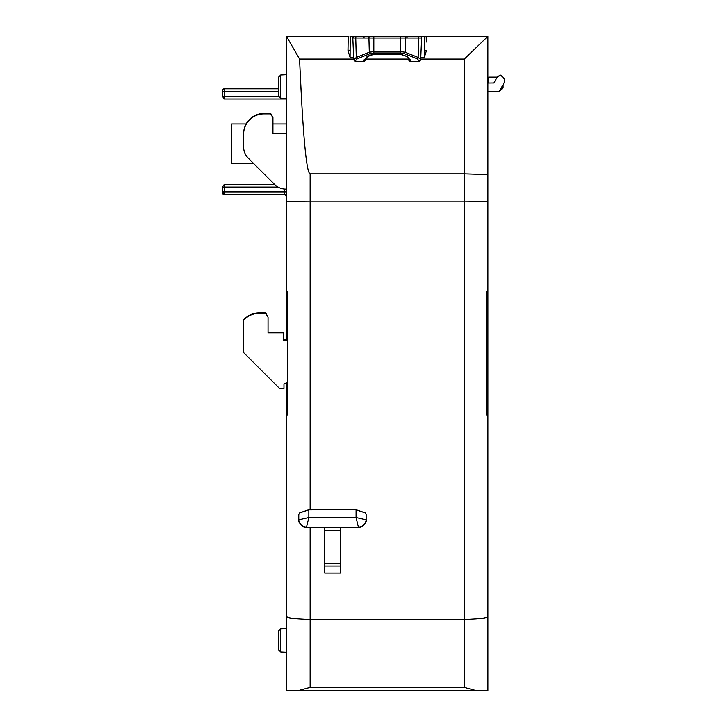 <?xml version="1.0" encoding="UTF-8"?>
<svg xmlns="http://www.w3.org/2000/svg" width="727" height="727" viewBox="0 0 727 727"><rect width="100%" height="100%" fill="white"/><g stroke="black" fill="none" stroke-linecap="round" stroke-linejoin="round"><path stroke-width="1.09" d="M280.722 651.974L278.623 649.874L278.623 630.945L280.722 628.855L280.722 651.974L286.556 652.273M280.722 98.181L278.623 96.091L278.623 77.107L280.722 75.017L280.722 98.181L286.556 98.49M280.722 628.855L286.556 628.546M280.722 75.017L286.556 74.708M299.697 512.826L308.512 509.827L354.24 509.709L308.839 509.8L308.839 517.597L306.503 527.211L358.402 527.229C363.018 526.857 365.59 524.403 366.135 519.86L366.135 514.416L365.218 512.826L356.394 509.827L354.24 509.709L356.066 509.8L356.066 517.597L308.839 517.597L298.779 519.86L298.779 514.562L299.697 512.88L298.779 514.562M366.135 514.416L366.135 516.579M425.622 36.35L420.033 36.35A1.581 1.581 0 0 1 421.624 38.004L420.679 59.514L418.143 57.451A1.581 0.963 -68.1 0 1 417.153 58.805L419.097 60.868A1.581 1.427 -177.5 0 0 420.679 59.514L420.679 59.514M404.512 36.35L350.205 36.35L350.087 57.46L353.658 57.46L353.758 59.859L356.285 57.451A1.581 0.963 68.1 0 0 357.275 58.805L370.297 53.58A1.581 0.963 -111.9 0 1 369.307 52.226L373.832 51.608L373.832 38.004L405.502 38.004A1.581 0.991 -90 0 0 405.502 37.931A1.581 0.991 -90 0 0 404.512 36.35L420.969 36.659M421.16 36.813L421.624 37.931M464.299 687.451L476.149 690.65L487.881 690.65L286.556 690.65L298.279 690.65L310.129 687.451L464.299 687.451L464.299 619.386L310.129 619.386L291.827 618.341M222.353 96.373L222.353 90.784L222.353 91.538L278.623 91.538M222.626 191.873L224.334 191.883L222.353 191.873L222.353 186.366L222.353 187.048L224.334 184.376L274.506 184.376L224.334 184.376L274.506 184.376L224.334 184.376L224.334 191.883L286.556 191.883L286.556 196.572A1.981 1.981 180 0 0 284.575 194.591L284.575 189.102M287.819 414.163L286.556 414.163L286.556 616.569L286.556 414.663A23.582 1.027 0 0 0 287.819 414.999L287.819 291.318L286.556 291.318L286.556 36.45L299.569 59.087C302.895 135.022 306.421 173.29 310.129 173.88L310.129 201.842L286.556 201.588L310.129 201.842L310.129 509.718M286.556 690.65L286.556 616.569C288.056 618.268 295.916 619.204 310.129 619.386L310.129 687.451M286.556 414.163L286.556 382.702L283.957 384.138L283.957 387.773M286.556 339.873L286.556 291.318L287.819 291.318M348.806 36.35L286.556 36.45M286.556 99.017L284.657 99.017M222.353 90.784A1.981 1.981 0 0 1 224.334 88.803L224.334 99.036L222.353 96.328L278.841 96.3M224.334 88.803L278.623 88.803L224.334 88.803M224.334 99.036L286.556 99.036M482.601 618.341L464.299 619.386L464.299 201.842L310.129 201.842M324.715 527.229L324.715 573.085L340.572 573.085L340.572 527.229M487.862 36.35L487.881 201.588L464.299 201.842L464.299 59.087L487.862 36.35L424.223 36.35L424.468 50.254L426.44 50.554L424.341 57.46L420.769 57.46M426.304 42.039L426.204 36.35M487.881 174.653L464.299 173.88L310.129 173.88M410.737 60.15L409.137 59.132A1.581 1.427 -178.5 0 0 409.137 59.16L406.557 56.461L407.147 56.415L410.728 60.632A1.581 1.427 -178.5 0 1 409.137 59.16L408.683 60.159L410.173 61.522L419.07 61.522L420.669 59.859M408.683 60.159L408.738 59.087L365.69 59.087L365.745 60.159L365.29 59.16A1.581 1.427 178.5 0 1 363.7 60.632L367.28 56.415L367.871 56.461L365.29 59.16A1.581 1.427 178.5 0 0 365.29 59.132L363.691 60.15M353.758 59.859L355.358 61.522L364.245 61.522L365.745 60.159M301.451 97.763L299.969 68.056M416.862 36.35L411.664 36.35M357.275 58.805L355.33 60.868A1.581 1.427 177.5 0 1 353.749 59.514L352.804 38.004L354.394 36.35L356.739 36.35A1.581 0.991 90 0 0 355.748 37.931A1.581 0.991 90 0 0 355.748 38.004L356.285 57.451L369.307 52.226L368.925 38.004L373.832 38.004L373.832 36.35L357.566 36.35M408.101 36.35L400.595 36.35L400.595 51.608L405.112 52.226A1.581 0.963 111.9 0 1 404.13 53.58L400.595 52.962L373.832 52.962L373.832 51.608L400.595 51.608L400.595 52.962M350.087 57.46L347.988 50.554L348.124 42.039M486.608 414.163L487.881 414.163L487.881 291.318L486.608 291.318L486.608 414.999A23.582 1.027 0 0 0 487.881 414.663L487.881 690.65M487.881 194.872L487.881 291.318L486.608 291.318M487.881 414.163L487.881 414.663M286.556 123.981L272.934 123.981M246.126 123.981L231.777 123.981L231.777 163.611L253.714 163.611M286.556 133.723L272.934 133.723L272.934 117.447L270.671 113.485L263.901 113.485A20.292 20.274 180 0 0 243.609 133.759L243.609 146.954A15.849 15.84 180 0 0 248.252 158.159L274.633 184.513A15.849 15.84 180 0 0 285.847 189.147L286.556 189.147M272.934 133.286L286.556 133.286M272.934 117.883L270.671 113.921L263.901 113.921A20.292 20.274 180 0 0 243.609 134.195M349.96 50.254L347.979 50.218L348.224 36.35M402.64 54.625L400.395 54.398L407.147 56.415M372.369 54.67L400.395 54.398L374.032 54.234L367.871 56.461M410.728 60.632L410.173 61.522M369.916 36.35A1.581 0.991 -90 0 0 368.925 37.931A1.581 0.991 -90 0 0 368.925 38.004L352.804 38.004A1.581 1.581 0 0 1 354.394 36.35M287.819 382.002L283.957 384.138L283.957 388.209L279.277 388.209L243.609 352.577L243.609 320.353A20.292 20.274 0 0 1 259.003 313.292L265.773 313.292L268.036 317.245L268.036 332.784L283.494 332.784L283.494 340.309L287.819 340.309M287.819 339.873L283.494 339.873M283.494 332.784L268.036 332.348M268.036 317.245L265.773 312.846L259.003 312.846A20.292 20.274 180 0 0 243.609 319.916L243.609 320.353M308.839 509.8L299.697 512.88M366.135 514.48L365.218 512.826M365.218 512.88L356.066 509.8M366.135 519.86L356.066 517.597L358.402 527.211C360.592 528.892 367.726 521.695 366.135 519.86M306.503 527.229L306.503 527.211C301.841 526.748 299.27 524.294 298.779 519.86C297.189 521.695 304.322 528.892 306.503 527.229L358.402 527.229M464.299 619.386C478.52 619.204 486.381 618.268 487.881 616.569M222.353 187.093L278.068 187.112M224.334 191.883L224.334 194.591L284.575 194.591L223.589 194.445M222.353 187.048L222.353 186.366M222.353 191.873L222.353 192.61A1.981 1.981 180 0 0 224.334 194.591C223.407 195.19 223.307 194.291 224.043 191.873M497.25 77.153L488.762 77.153L488.762 83.042L488.271 83.042L493.869 83.005L497.25 77.153L500.685 75.172L504.647 79.134L504.647 81.778L499.104 91.811L488.271 91.811M499.431 90.82L502.221 87.849L503.066 87.849L499.104 91.811L503.066 87.849L503.066 84.523L503.066 87.849L503.066 84.523L503.066 87.849L498.858 91.811M499.167 75.472L500.512 75.172M487.881 80.324L487.881 194.154M499.104 91.811L499.24 91.148M417.689 36.35A1.581 0.991 90 0 1 418.679 37.931A1.581 0.991 90 0 1 418.67 38.004L418.143 57.451L405.112 52.226L405.502 38.004L421.624 38.004M284.575 99.017L284.575 98.381M310.129 527.229L310.129 619.386M464.299 59.087L420.697 59.087M353.731 59.087L299.569 59.087M424.341 57.46L424.468 50.254M355.33 60.868L355.358 61.522M364.245 61.522L363.7 60.632M371.788 54.625L367.28 56.415M419.07 61.522L419.097 60.868M404.13 53.58L417.153 58.805M370.297 53.58L373.832 52.962M364.363 37.868L362.782 36.35M406.62 37.868L407.611 36.35M324.715 527.52L340.572 527.52M340.572 530.701L324.715 530.701M340.572 566.088L324.715 566.088M324.715 563.643L340.572 563.643M286.556 196.572A1.981 1.981 180 0 0 284.575 194.591L286.556 196.572M502.221 87.849L502.221 85.986M406.557 56.461L402.058 54.67M374.032 36.35L371.379 36.35M222.398 193.046L224.334 194.591L223.116 194.173"/></g></svg>
